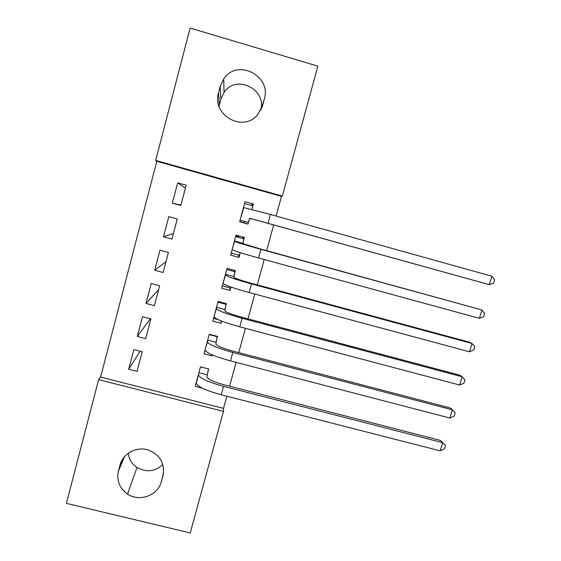 <?xml version="1.0" encoding="UTF-8"?>
<svg xmlns="http://www.w3.org/2000/svg" width="561" height="561" viewBox="0 0 561 561"><rect width="100%" height="100%" fill="white"/><g stroke="black" fill="none" stroke-linecap="round" stroke-linejoin="round"><path stroke-width="0.84" d="M276.089 216.055L281.468 196.385L156.807 161.295L100.608 377.083L98.61 379.643L223.474 411.381L190.235 532.95L66.401 503.364L98.61 379.643M156.807 161.295L155.67 160.411L190.13 28.05L317.87 66.142L282.344 196.07L155.67 160.411M244.568 203.545L252.674 205.81L251.952 209.435L253.418 204.022L245.066 201.694L239.645 221.791L247.983 224.098L239.75 221.406M244.168 222.633L244.519 221.343M163.496 236.798L171.947 239.105L177.262 218.965L168.798 216.63L163.496 236.798L173.426 233.495M242.906 242.843L244.365 237.443L236.034 235.15L230.648 255.122L238.965 257.387L240.241 252.681M145.965 303.452L154.38 305.675L159.626 285.794L151.204 283.543L145.965 303.452L158.588 289.728M224.996 308.964L226.441 303.634L218.145 301.418L212.822 321.13L221.104 323.325L221.7 321.13M128.665 369.25L137.038 371.396L142.221 351.768L133.834 349.601L128.665 369.25L140.159 351.235M207.318 374.243L208.741 368.977L200.48 366.845L195.228 386.305L202.219 388.1M100.608 377.083L223.523 408.366L226.84 396.213M229.589 386.178L236.09 362.385M238.755 352.631L245.402 328.325M247.99 318.858L254.771 294.041M257.282 284.855L264.21 259.526M266.636 250.634L273.698 224.814M216.125 341.712L217.563 336.411L209.288 334.237L204.001 353.823L212.261 355.976L212.521 355.015M137.291 336.453L145.685 338.641L150.895 318.886L142.487 316.677L137.291 336.453L150.39 318.753M233.923 276.012L235.375 270.64L227.065 268.389L221.707 288.235L230.01 290.465L230.936 287.022M154.703 270.234L163.139 272.499L168.419 252.485L159.969 250.199L154.703 270.234L165.986 261.685M247.983 224.098L249.449 218.678M172.346 203.145L180.817 205.494L186.168 185.221L177.683 182.851L172.346 203.145L180.908 205.151M220.228 86.373L223.734 78.891C237.149 58.099 271.903 75.749 264.287 99.255L262.604 105.517L257.373 115.054C242.745 132.712 211.56 114.921 218.559 92.677L220.228 86.373L220.852 99.192L224.014 92.46C235.999 73.884 267.134 89.332 260.648 110.447M281.468 196.385L282.344 196.07M223.523 408.366L223.474 411.381M161.386 481.541C158.153 495.398 139.507 502.312 127.543 494.066C119.5 488.273 116.464 480.602 118.427 471.058L119.977 465.202C122.726 453.758 136.169 446.332 147.746 449.845C159.997 454.55 165.067 463.176 162.956 475.721L161.386 481.541L163.51 472.895M162.858 464.585C154.962 471.647 146.337 472.628 136.989 467.516C131.891 464.045 128.974 459.298 128.238 453.281M219.028 106.274L220.852 99.192M212.261 355.976L212.367 354.945M221.104 323.325L221.23 320.941M230.01 290.465L229.891 287.891M238.965 257.387L238.257 255.024M253.418 204.022L250.648 205.242M185.418 188.068L177.683 182.851M200.473 366.88L208.496 368.949L206.918 377.013C207.689 379.215 213.236 381.753 223.566 384.629L440.511 440.455L445.483 445.532L444.515 448.793L440.196 450.848L221.23 394.783C205.578 390.407 197.276 386.508 196.315 383.079L196.645 381.052M440.196 450.848L442.615 442.671L223.537 386.34C207.872 381.964 199.541 378.135 198.538 374.853L199.057 372.118M445.483 445.532L440.511 440.455M207.177 374.853L198.917 372.721M204.821 350.772L205.571 350.969M209.183 334.622L217.219 336.733L215.859 344.005C216.735 345.814 222.359 348.164 232.724 351.053L450.132 407.917L452.341 409.818L232.787 352.42C217.065 348.037 208.622 344.503 207.458 341.803L207.85 339.545M217.254 336.327L217.219 336.733M205.424 348.535L207.458 341.803M449.901 418.05L452.341 409.818L455.174 412.812L454.207 416.094L449.901 418.05L230.466 360.919C214.765 356.544 206.35 352.932 205.228 350.085M215.999 342.28L207.717 340.106M213.559 318.424L218.117 319.63M217.941 302.169L225.999 304.314L224.856 310.78C225.852 312.204 231.546 314.356 241.938 317.245L459.817 375.169L462.124 376.747L242.1 318.276C226.321 313.887 217.773 310.64 216.441 308.543L216.7 306.762M226.006 303.515L225.999 304.314M214.26 315.808L216.441 308.543M459.676 385.035L462.124 376.747L464.936 379.874L463.954 383.177L459.676 385.035L239.764 326.839C224.007 322.449 215.48 319.125 214.19 316.874M224.877 309.497L216.581 307.288M222.345 285.858L230.41 288.031L230.788 286.966M226.763 269.504L234.835 271.692L233.916 277.337C235.017 278.361 240.788 280.325 251.223 283.221L469.557 342.21L471.976 343.465L251.475 283.908C235.648 279.504 226.981 276.559 225.48 275.058L225.613 273.768M234.652 270.444L234.835 271.692M223.152 282.87L225.48 275.058M469.508 351.803L471.976 343.465L474.76 346.726L473.772 350.05L469.508 351.803L249.126 292.519C233.306 288.123 224.673 285.1 223.215 283.452M233.818 276.503L225.494 274.259M231.195 253.088L239.274 255.297L240.192 252.667M238.327 235.781L238.769 236.525L235.851 235.844M235.634 236.63L243.726 238.853L243.032 243.677L260.563 248.965L481.892 309.96L260.914 249.308C245.031 244.898 236.251 242.247 234.582 241.356L234.575 240.557M242.24 236.854L243.726 238.853M232.1 249.722L234.582 241.356M479.41 318.36L481.892 309.96L484.648 313.361L483.652 316.706L479.41 318.36L258.544 257.976C242.675 253.572 233.93 250.844 232.303 249.806M242.808 243.299L234.47 241.013M240.094 220.115L248.193 222.359L249.911 218.292L489.367 284.693L249.596 218.257M491.871 276.236L494.599 279.778L493.596 283.144L489.367 284.693L491.871 276.236L270.416 214.47L243.502 207.549L243.6 207.135M241.111 216.364L241.244 215.936M118.427 471.058L124.521 456.668M162.956 475.721L163.181 474.795M119.977 465.202L122.368 459.606M264.287 99.255L260.697 110.356M218.559 92.677L219.351 104.865M262.604 105.517L261.84 107.852M196.315 383.079L198.538 374.853M221.23 394.783L223.537 386.34M230.466 360.919L232.787 352.42M239.764 326.839L242.1 318.276M249.126 292.519L251.475 283.908M238.299 235.767L238.123 236.412M258.544 257.976L260.914 249.308M241.447 215.936L243.74 207.437M268.032 223.201L270.416 214.47M127.543 494.066L136.989 467.516M223.734 78.891L224.014 92.46"/></g></svg>
